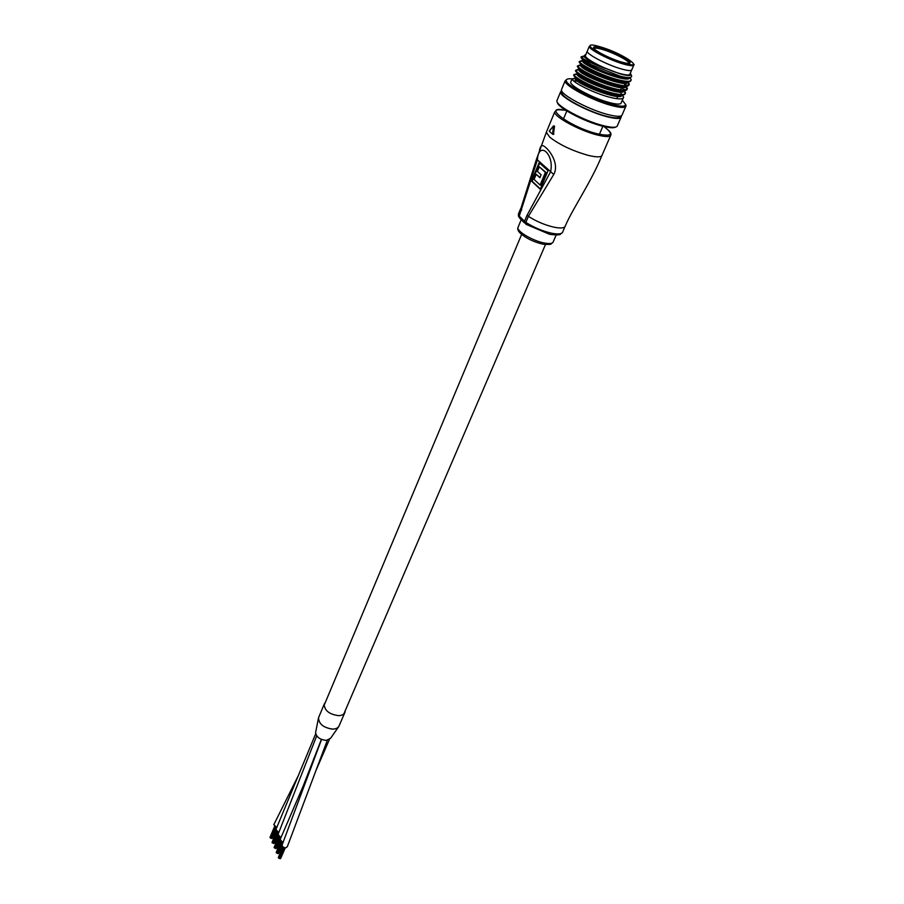 <?xml version="1.0" encoding="UTF-8"?>
<svg xmlns="http://www.w3.org/2000/svg" width="904" height="904" viewBox="0 0 904 904"><rect width="100%" height="100%" fill="white"/><g stroke="black" fill="none" stroke-linecap="round" stroke-linejoin="round"><path stroke-width="1.36" d="M278.816 832.652L275.946 829.476M280.929 837.669L278.048 834.471M276.714 827.657L273.867 824.516M344.65 712.962L339.305 725.392C338.435 727.889 336.039 729.121 332.13 729.099C323.236 727.562 318.694 723.776 318.536 717.742L315.632 732.387M338.864 726.409L330.615 738.263L326.355 740.365C320.129 739.8 316.547 737.257 315.598 732.737L315.598 732.737M283.054 842.731L280.15 839.511M327.338 740.263L287.291 846.732L285.754 847.816C283.393 847.647 282.184 846.664 282.161 844.856L282.274 844.573M345.215 710.725L345.057 712.002C344.266 714.341 342.051 715.561 338.424 715.652C329.237 714.296 324.479 710.51 324.174 704.272L325.383 702.318M339.305 725.392C338.503 727.754 336.288 728.997 332.672 729.11C323.519 727.799 318.807 724.002 318.536 717.731L324.174 704.272M539.451 149.928L540.581 146.911C541.564 144.99 543.247 145.171 545.643 147.454C550.366 151.205 559.327 164.347 553.756 174.449L528.377 216.361C536.298 221.412 544.818 225.017 553.926 227.175C561 228.588 564.819 228.124 565.362 225.785C573.046 207.943 591.092 182.179 601.793 155.827M553.406 134.459L554.514 126.379L553.949 126.029M527.032 215.299L550.57 171.828C554.683 154.222 538.547 140.063 537.394 159.884L519.246 216.09L524.512 221.322L527.032 215.299L528.377 216.361L525.846 222.373C533.744 227.446 542.242 231.04 551.35 233.164C558.412 234.565 562.231 234.068 562.796 231.695L564.955 226.712M539.157 162.618L548.061 170.698L540.264 189.286L531.495 181.071L539.157 162.618M518.828 213.039L518.591 215.186L521.077 209.208L531.1 176.269M546.717 131.306L536.524 159.104L553.756 174.449M521.303 207.084L536.569 158.991M539.677 163.093L532.151 181.218L540.4 188.959M532.151 181.218L531.495 181.071M545.406 172.359L539.326 166.822L537.428 171.41L541.134 174.822L539.903 177.749L536.208 174.336L534.083 179.444L540.095 185.049L545.406 172.359L546.061 172.517L539.326 166.822M540.038 177.433L536.208 174.336M546.061 172.517L540.739 185.207L540.095 185.049M553.892 133.984L552.864 134.334M554.423 126.018L553.338 126.018L553.96 126.244L553.293 133.837L552.694 133.826L553.327 126.21L549.496 130.639M552.83 134.323L549.474 131.43M602.459 48.274C613.658 51.517 630.133 59.969 630.122 62.523C630.122 63.834 627.206 63.653 621.387 61.992C609.838 58.703 592.741 49.799 593.499 47.528C593.815 46.375 596.798 46.624 602.459 48.274M628.856 63.382L628.89 63.054C628.913 60.624 613.206 52.556 602.516 49.471C597.442 47.991 594.606 47.697 594.018 48.601M585.622 55.167L587.227 51.313C586.673 54.274 607.307 64.998 621.217 68.919C628.133 70.874 631.681 71.088 631.873 69.574L633.727 65.291M572.062 78.897C568.277 78.49 566.356 78.987 566.277 80.377C565.249 84.739 592.662 99.35 611.319 104.254C620.551 106.695 625.319 106.796 625.624 104.548L622.302 100.22M625.624 104.401L626.088 105.745C625.749 108.073 620.845 107.971 611.375 105.474C592.222 100.457 564.073 85.451 565.079 80.931L566.763 79.416M615.624 127.091C613.714 128.244 609.149 127.882 601.917 126.018C583.848 121.475 557.372 107.339 557.384 102.367M557.259 99.881L556.875 100.965C556.175 105.87 583.826 120.752 602.731 125.509C611.997 127.859 616.912 127.871 617.489 125.566M585.995 54.285L584.492 55.393C585.261 57.935 591.092 61.788 601.985 66.953L619.861 73.789C626.981 75.789 630.698 76.026 631.015 74.501L630.348 73.088M631.207 74.987L631.67 76.252C631.365 78.049 627.466 78.004 619.986 76.117L591.374 64.817C584.809 61.348 581.351 58.85 581.001 57.325L581.091 57.121M561.576 90.626L560.514 92.005C559.452 96.66 587.442 111.712 606.573 116.616C616.019 119.045 620.935 119.079 621.308 116.706L621.161 115.915M561.768 92.502L562.13 91.632L561.768 92.502C560.762 96.977 587.589 111.395 605.917 116.096C614.946 118.424 619.658 118.469 620.054 116.209M561.779 88.908L561.407 89.835C560.356 94.468 588.38 109.508 607.511 114.435C616.957 116.887 621.873 116.932 622.246 114.571L625.704 106.661M577.294 81.123L573.52 80.772M571.023 81.416L570.707 82.162C569.904 85.903 593.16 98.287 609.002 102.457C616.856 104.536 620.935 104.627 621.217 102.728L623.613 97.225C623.251 99.316 619.082 99.44 611.104 97.587C595.465 93.937 572.481 82.501 572.164 78.987L575.633 77.789M625.229 93.666C624.562 95.519 620.415 95.541 612.754 93.733C596.696 89.959 573.17 78.128 573.701 74.942L573.769 74.783M624.472 90.66L625.5 92.886C625.15 94.965 620.98 95.056 612.991 93.18C597.397 89.507 574.424 78.139 573.983 74.648L577.498 73.461M627.127 89.281C626.517 91.146 622.359 91.157 614.652 89.326C598.584 85.518 575 73.699 575.52 70.557L575.588 70.388M579.916 69.777L581.306 70.037M626.302 86.275L627.387 88.535C627.048 90.592 622.879 90.671 614.889 88.773C599.329 85.078 576.379 73.755 575.814 70.286L578.809 69.066M625.342 83.27L626.144 85.326L629.014 84.897C628.461 86.761 624.314 86.761 616.562 84.897C600.482 81.055 576.842 69.258 577.34 66.161L577.419 65.981M628.144 81.88L629.286 84.174C628.947 86.208 624.788 86.264 616.799 84.343C601.273 80.625 578.334 69.359 577.645 65.913L580.628 64.704M630.935 80.49C630.416 82.354 626.269 82.354 618.472 80.467C602.38 76.58 578.696 64.794 579.17 61.754L579.249 61.551M583.769 61.11L585.487 61.461M629.998 77.484L631.184 79.801C630.868 81.812 626.709 81.846 618.709 79.902C603.217 76.151 580.289 64.952 579.487 61.528L582.436 60.331M622.641 95.033L623.613 97.225M573.983 74.648L576.854 74.196C577.656 79.71 624.348 97.655 623.794 90.694L625.263 93.428M625.613 86.309L627.139 89.236M627.568 82.049L629.026 84.874M585.374 55.754C584.798 58.76 605.397 69.495 619.296 73.371C626.212 75.314 629.772 75.518 629.964 73.981L631.614 70.162M589.261 46.409L591.555 48.387C598.731 53.731 609.307 58.737 623.308 63.382C647.863 70.783 623.67 53.573 600.629 46.951C575.859 39.222 599.194 56.444 623.297 63.382C639.953 66.873 632.043 63.009 633.975 64.715C633.806 66.207 630.257 65.969 623.331 63.992C609.409 60.037 588.73 49.324 589.261 46.409L587.227 51.313C586.673 54.274 607.307 64.998 621.217 68.919C628.133 70.874 631.681 71.088 631.873 69.574M591.374 64.817C585.792 61.653 582.504 59.178 581.487 57.381L581.227 56.771L584.266 55.946M626.088 105.745L625.624 104.548M581.487 57.381C584.831 60.297 592.854 64.014 605.533 68.557M601.985 66.953C591.724 62.455 585.803 59.031 584.221 56.658L584.323 55.811M629.478 77.552C630.393 84.366 583.724 66.512 582.368 61.065L582.481 60.229M627.591 81.902C628.63 88.886 581.713 70.953 580.526 65.45L580.662 64.625M623.941 83.315L625.636 85.756M625.692 86.309C626.483 93.27 579.679 75.337 578.684 69.834L578.831 69.02M622.133 87.722L623.76 90.151M576.854 74.196L577.012 73.394M619.839 91.609L621.895 94.536M621.907 95.078C622.234 102.016 575.633 84.072 575.023 78.546L575.769 77.495M628.755 77.575C621.907 80.411 581.916 63.574 582.73 59.641L582.266 60.737M627.105 81.891C621.037 85.258 580.04 68.15 580.899 64.048L580.436 65.156M625.15 86.298C618.878 89.632 578.187 72.591 579.068 68.455L578.616 69.551M622.585 86.614L623.5 87.654M623.997 90.151L624.28 89.496L624.031 90.151M623.195 90.694C616.731 93.993 576.334 77.032 577.249 72.84L577.238 72.795M621.251 95.078C614.584 98.333 574.492 81.462 575.43 77.224L574.978 78.309M565.938 110.401C540.05 104.48 569.271 126.831 597.126 133.758C612.11 136.922 614.358 134.515 603.906 126.515C613.24 133.735 609.917 133.182 610.889 133.6L610.98 134.741C610.573 137.069 605.974 137.137 597.194 134.967C579.441 130.594 553.643 116.526 554.717 111.938L546.321 132.278L549.779 137.216C559.655 144.832 572.514 150.9 588.368 155.409C597.137 157.488 601.748 157.307 602.211 154.855L610.584 135.656M518.263 226.802L517.935 227.582C516.873 231.447 532.727 240.803 544.084 242.961C549.745 244.046 552.819 243.617 553.282 241.662L556.141 235.051M565.915 110.39C552.83 108.503 556.559 111.757 555.474 111.102L556.288 110.378M549.632 234.305L526.196 224.384L525.846 222.373L524.512 221.322L525.789 224.102M518.444 216.248L518.433 213.988L520.907 208.022L521.732 210.101M519.224 217.694L518.591 215.186L519.868 218.35L524.501 222.949M554.514 126.379L553.338 126.018L549.304 131.272M315.699 733.777L275.833 829.748M321.395 739.404L303.495 785.248M316.694 735.867L277.923 834.754M315.146 756.252L313.428 759.462M298.489 775.293L273.754 824.787M329.395 739.506L315.688 771.146M310.377 769.349L280.037 839.782M321.541 739.472L282.161 844.856M324.027 705.549L521.619 234.452M343.825 713.957L545.462 244.555M272.081 838.483L276.647 827.657M270.68 837.985L275.212 827.194L270.669 837.985M271.076 838.324L275.675 827.409M271.584 838.505L276.183 827.578M270.16 837.805L274.748 826.889M272.533 837.895L275.788 830.188M269.991 837.398L274.488 826.685M274.149 843.477L278.726 832.64M272.737 842.98L277.291 832.177L272.725 842.969M273.132 843.319L277.754 832.392M273.641 843.5L278.274 832.561M272.217 842.788L276.827 831.872M274.601 842.89L277.878 835.149M272.047 842.381L276.567 831.657M276.217 848.506L280.828 837.658M274.805 847.997L279.381 837.194L274.793 847.997M275.212 848.347L279.844 837.42M275.72 848.528L280.364 837.579M274.285 847.816L278.918 836.889M276.669 847.907L279.98 840.121M274.115 847.398L278.658 836.675M278.308 853.568L282.941 842.72M276.884 853.06L281.494 842.245L276.873 853.06M277.291 853.41L281.958 842.471M277.799 853.591L282.477 842.641M276.364 852.879L281.02 841.94M278.76 852.958L282.104 845.138M276.195 852.461L280.771 841.726M280.409 858.664L285.065 847.805M278.986 858.156L283.619 847.342L278.974 858.156M279.392 858.506L284.082 847.556M279.901 858.687L284.602 847.726M278.466 857.964L283.144 847.025M280.861 858.054L285.257 847.828M278.296 857.546L282.884 846.811M521.224 219.695L517.935 227.582C517.303 229.22 518.139 231.153 520.467 233.401C526.026 238.249 533.349 241.809 542.4 244.069M550.152 234.407C563.87 235.91 559.282 233.401 561.802 233.153M552.604 242.78C550.321 243.447 553.655 245.165 542.92 244.17M628.89 63.054L630.122 62.523M593.815 48.33L593.499 47.528M566.277 80.377L565.079 80.908L561.407 89.835M631.015 74.501L631.67 76.218M556.864 100.841L560.514 92.005M570.707 82.162L572.119 78.761M616.777 98.683L618.438 94.852M619.635 92.084L620.336 90.456M620.573 89.903L622.009 86.603M623.907 82.196L624.155 81.631M579.634 75.518L579.939 74.783M617.5 125.441L620.912 117.633M584.492 55.393L584.108 56.319M625.896 85.756L626.167 85.134M576.786 73.936L577.249 72.84M581.34 57.121L584.221 56.658M631.184 79.665L629.636 77.541M579.487 61.528L582.368 61.065M629.274 84.004L627.738 81.891M577.645 65.913L580.526 65.45M627.376 88.332L625.896 86.298M575.814 70.286L578.684 69.834M625.489 92.637L624.054 90.694M623.602 96.931L622.223 95.067M572.164 78.987L575.023 78.546M624.246 89.711L627.093 89.293M563.452 119.045L566.819 110.966M599.409 134.312L602.878 126.266"/></g></svg>
